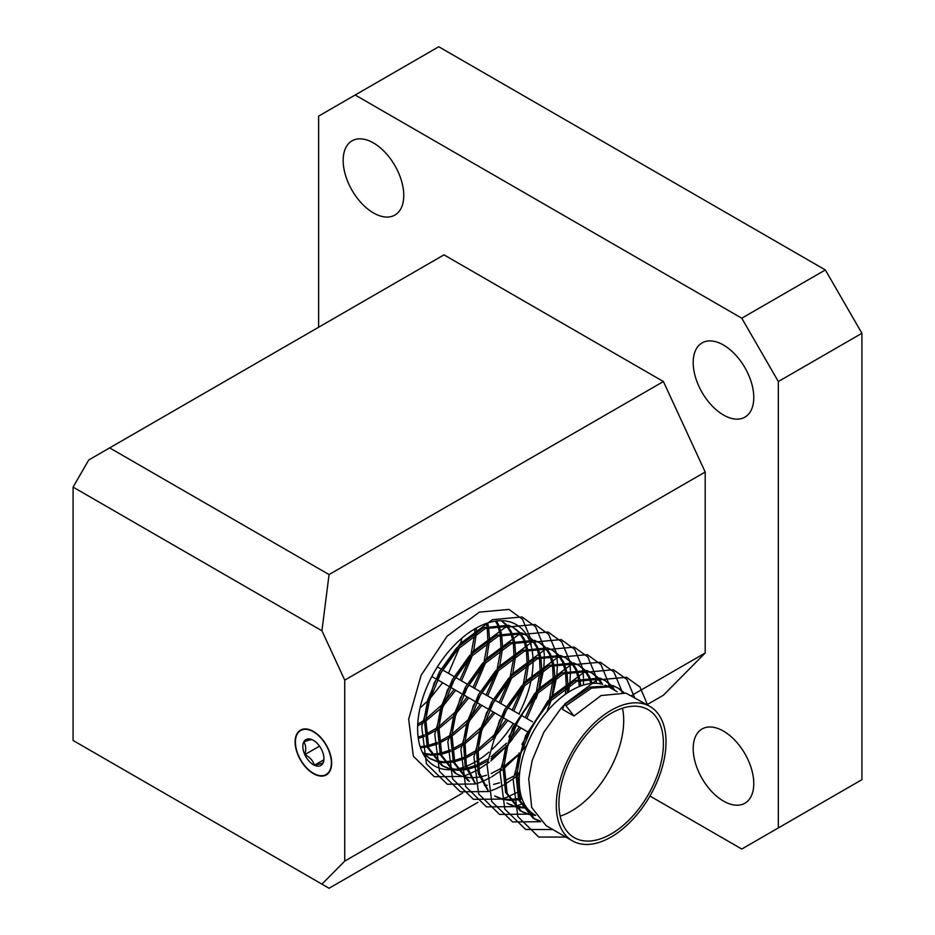 <?xml version="1.0" encoding="UTF-8"?>
<svg xmlns="http://www.w3.org/2000/svg" width="935" height="935" viewBox="0 0 935 935"><rect width="100%" height="100%" fill="white"/><g stroke="black" fill="none" stroke-linecap="round" stroke-linejoin="round"><path stroke-width="1.4" d="M723.48 731.112A42.846 24.742 -120 0 0 702.056 728.984A42.846 24.742 -120 0 0 695.488 763.322A42.846 24.742 -120 0 0 723.48 801.085A42.846 24.742 -120 0 0 744.903 803.212A42.846 24.742 -120 0 0 751.471 768.874A42.846 24.742 -120 0 0 723.48 731.112M373.462 142.961A42.846 24.742 -120 0 0 352.039 140.846A42.846 24.742 -120 0 0 345.471 175.184A42.846 24.742 -120 0 0 373.462 212.935A42.846 24.742 -120 0 0 394.886 215.062A42.846 24.742 -120 0 0 401.454 180.724A42.846 24.742 -120 0 0 373.462 142.961M723.48 345.038A42.846 24.742 -120 0 0 702.056 342.923A42.846 24.742 -120 0 0 695.488 377.261A42.846 24.742 -120 0 0 723.48 415.023A42.846 24.742 -120 0 0 744.903 417.139A42.846 24.742 -120 0 0 751.471 382.801A42.846 24.742 -120 0 0 723.48 345.038M313.389 731.415A25.853 14.925 -120 0 0 300.462 730.13A25.853 14.925 -120 0 0 296.5 750.852A25.853 14.925 -120 0 0 313.389 773.631A25.853 14.925 -120 0 0 326.315 774.916A25.853 14.925 -120 0 0 330.277 754.194A25.853 14.925 -120 0 0 313.389 731.415M466.542 766.174A81.637 47.136 120 0 0 475.331 761.873A81.637 47.136 120 0 0 476.242 761.347M477.715 760.447A81.637 47.136 120 0 0 488.911 752.172M492.196 749.227A81.637 47.136 120 0 0 513.292 723.526M518.832 713.931A81.637 47.136 120 0 0 531.384 678.833M531.851 676.192A81.637 47.136 120 0 0 533.055 660.87M533.008 659.163A81.637 47.136 120 0 0 531.77 648.61M531.501 647.394A81.637 47.136 120 0 0 529.116 639.949M528.766 639.131A81.637 47.136 120 0 0 526.884 635.449M526.837 635.379A81.637 47.136 120 0 0 516.155 624.522A81.637 47.136 120 0 0 475.331 628.565A81.637 47.136 120 0 0 422.001 700.502A81.637 47.136 120 0 0 434.518 765.917A81.637 47.136 120 0 0 450.273 769.739M649.954 796.036L741.771 849.038L778.329 827.931L778.329 381.538L741.771 318.204L825.348 269.946L438.772 46.75L318.613 116.115L318.613 327.25M741.771 318.204L355.183 95.008M778.329 827.931L861.918 779.673L861.918 333.281L778.329 381.538M825.348 269.946L861.918 333.281M646.95 704.721L663.406 695.219L705.2 652.992L705.2 472.023L663.406 381.538L443.996 254.858L109.652 447.888L329.062 574.569L321.932 630.774L73.082 487.1L73.082 740.462L321.932 884.136L344.734 861.1L344.734 680.131L321.932 630.774M663.406 381.538L329.062 574.569M705.2 472.023L344.734 680.131M450.822 769.715A81.637 47.136 120 0 0 452.376 769.634M455.392 769.283A81.637 47.136 120 0 0 456.549 769.096M457.495 768.909A81.637 47.136 120 0 0 465.35 766.63M705.2 652.992L631.277 695.675M462.696 792.997L344.734 861.1M321.932 884.136L329.062 888.25L477.937 802.3M73.082 487.1L88.755 459.962L109.652 447.888M658.953 770.405A73.877 42.659 120 0 0 648.107 709.653A73.877 42.659 120 0 0 563.373 776.868A73.877 42.659 120 0 0 574.219 837.62A73.877 42.659 120 0 0 658.953 770.405M560.159 816.138A73.877 42.659 120 0 0 619.25 747.474A73.877 42.659 120 0 0 622.465 708.216M617.147 691.783L608.404 686.734A73.877 42.659 120 0 0 605.132 685.156M602.549 684.291A73.877 42.659 120 0 0 523.67 753.949A73.877 42.659 120 0 0 534.516 814.701L535.475 815.25M519.159 752.885L515.652 771.375L518.633 799.963L533.043 818.113L534.61 819.013L520.199 800.874L517.23 772.287L520.725 753.785L532.366 725.618L549.429 701.823L576.568 681.37L601.462 678.985L605.658 680.879L610.917 685.016M533.838 818.546L540.068 821M540.734 821.655L534.61 819.013M564.261 704.978L560.918 708.461L543.854 732.257L532.214 760.424L528.719 778.913L531.699 807.513L546.11 825.652L572.372 840.822A77.57 44.786 -60 0 1 560.977 777.032A77.57 44.786 -60 0 1 649.954 706.451A77.57 44.786 -60 0 1 661.349 770.241A77.57 44.786 -60 0 1 572.372 840.822M459.552 647.406L448.473 673.305M442.617 682.725L430.018 698.527M427.424 701.215L420.037 708.005M417.735 724.181L424.093 720.266M425.846 719.038L441.519 705.165M444.406 701.963L454.106 689.364M459.962 679.944L469.802 657.983M472.607 654.944L461.528 680.844M455.684 690.264L443.085 706.065M440.49 708.753L425.659 721.177M423.964 722.299L417.653 725.981M418.132 737.142L424.338 734.887M425.741 734.267L437.148 727.804M438.912 726.577L454.574 712.704M457.46 709.501L467.173 696.902M473.017 687.482L482.857 665.521M485.674 662.483L474.594 688.382M468.739 697.802L456.14 713.604M453.545 716.303L438.725 728.716M437.019 729.838L425.904 735.787M424.537 736.359L418.307 738.451M420.166 746.668L426.734 745.814M427.926 745.557L437.405 742.425M438.807 741.806L450.214 735.342M451.967 734.127L467.629 720.242M470.515 717.04L480.228 704.441M486.083 695.021L495.924 673.071M498.729 670.021L487.649 695.932M481.805 705.352L469.206 721.142M466.612 723.842L451.78 736.254M450.086 737.376L438.971 743.337M437.592 743.898L428.3 746.726M427.12 746.948L420.469 747.614M423.438 753.376L430.579 754.253M431.619 754.253L439.789 753.353M440.993 753.096L450.46 749.963M451.862 749.344L463.269 742.893M465.034 741.665L480.695 727.781M483.582 724.59L493.294 711.979M499.138 702.559L508.979 680.61M511.796 677.559L500.716 703.471M494.86 712.891L482.261 728.692M479.667 731.38L464.847 743.792M463.141 744.914L452.026 750.875M450.658 751.436L441.367 754.264M440.186 754.487L432.145 755.153M431.117 755.118L424.093 754.054M423.052 753.668L430.135 758.694L422.246 752.044M429.352 758.227L435.581 760.681M436.493 760.915L443.634 761.791M444.674 761.791L452.856 760.891M454.048 760.634L463.515 757.502M464.929 756.894L476.336 750.431M478.089 749.204L493.75 735.319M496.637 732.128L506.349 719.518M512.205 710.097L522.046 688.148M524.851 685.11L513.771 711.009M507.915 720.429L495.328 736.231M492.733 738.919L477.902 751.331M476.207 752.453L465.092 758.414M463.713 758.975L454.422 761.803M453.241 762.025L445.2 762.691M444.183 762.668L437.148 761.593M436.259 761.335L430.135 758.694M449.314 768.874L443.19 766.232L428.779 748.094L425.799 719.506L429.305 701.005L440.946 672.838L458.01 649.042L485.148 628.589L510.042 626.205L512.66 627.198L508.465 625.293L483.582 627.677L456.444 648.142L439.38 671.938L427.727 700.105L424.233 718.594L427.213 747.182L441.624 765.333M442.407 765.765L448.636 768.219M449.548 768.453L456.701 769.33M457.741 769.33L465.91 768.441M467.114 768.173L476.581 765.052M477.984 764.433L487.673 759.103M491.156 756.742L506.478 743.231M509.704 739.667L519.416 727.056M525.26 717.648L535.1 695.687M537.917 692.648L526.826 718.547M520.982 727.968L508.383 743.769M505.251 746.995L490.968 758.869M487.392 761.172L478.147 765.952M476.78 766.525L467.477 769.341M466.308 769.563L458.267 770.241M457.238 770.206L450.214 769.131M462.369 776.412L456.257 773.771L441.846 755.632L438.866 727.044L442.36 708.543L454.001 680.376L471.076 656.58L498.215 636.127L523.097 633.743L527.293 635.636L521.531 632.831L496.637 635.216L469.499 655.68L452.435 679.476L440.794 707.643L437.3 726.133L440.268 754.72L454.679 772.871L456.245 773.771M550.972 700.186L546.952 711.582M526.802 745.195L521.45 751.308M518.306 754.545L504.023 766.408M500.447 768.71L491.214 773.49M486.527 775.267L480.543 776.88M479.363 777.102L471.322 777.78M470.305 777.745L463.269 776.669M540.348 643.175L534.586 640.37L509.704 642.766L482.565 663.219L465.501 687.015L453.849 715.181L450.354 733.683L453.335 762.27L467.745 780.409L469.312 781.309L454.901 763.17L451.921 734.583L455.427 716.093L467.068 687.926L484.131 664.119L511.27 643.666L536.164 641.281L540.348 643.175L545.619 647.312M519.743 772.076L517.078 773.958M513.514 776.249L504.269 781.029M499.594 782.805L493.598 784.418M487.252 785.26L484.388 785.318M475.109 782.922L466.308 765.239L464.987 742.121L468.482 723.632L480.123 695.465L497.186 671.669L524.336 651.204L549.219 648.82L553.415 650.713L547.653 647.908L522.758 650.304L495.62 670.757L478.556 694.553L466.916 722.72L463.421 741.221L465.116 765.823L475.319 783.846M488.175 790.461L479.363 772.778L478.042 749.66L481.548 731.17L493.189 703.003L510.253 679.207L537.391 658.743L562.286 656.358L566.47 658.263L560.708 655.458L535.825 657.843L508.687 678.296L491.623 702.091L479.971 730.258L476.476 748.76L478.182 773.362L488.374 791.384M494.65 795.93L500.88 798.385M501.791 798.619L508.932 799.495M509.984 799.495L518.154 798.595M519.346 798.338L521.672 797.742M522.092 798.957L519.72 799.507M518.551 799.729L510.51 800.395M509.481 800.36L502.457 799.296M501.557 799.039L495.433 796.398M507.717 803.469L513.946 805.923M514.858 806.157L521.999 807.034M523.039 807.034L526.136 806.882M526.849 807.852L523.565 807.933M522.536 807.898L515.512 806.835M514.612 806.578L508.5 803.936M506.092 745.347L502.598 763.837L505.578 792.424L519.989 810.575L521.555 811.475L507.144 793.336L504.164 764.748L507.658 746.247L519.311 718.08L536.374 694.284L563.513 673.831L588.395 671.435L592.591 673.34L597.851 677.478M520.772 811.007L527.001 813.462M527.913 813.695L534.271 814.549M535.603 815.449L528.567 814.373M527.679 814.116L521.555 811.475M461.796 638.243L460.499 643.946M471.041 654.033L474.676 634.444M474.793 632.434L474.863 628.834M476.394 627.958L476.418 631.417M476.359 633.334L473.566 651.485M484.108 661.583L487.731 641.994M487.848 639.972L487.252 627.712M487.018 626.31L486.399 623.411M487.614 623.002L488.327 625.866M488.584 627.221L489.484 638.956M489.426 640.872L486.621 659.035M497.163 669.121L500.798 649.533M500.915 647.511L500.318 635.251M500.085 633.848L497.502 625.059M497.046 624.042L495.492 621.12M496.415 620.992L498.133 623.961M498.612 624.942L501.382 633.404M501.651 634.76L502.539 646.494M502.481 648.422L499.687 666.573M510.218 676.659L513.853 657.071M513.969 655.049L513.373 642.789M513.14 641.387L510.557 632.598M510.101 631.581L506.127 625.211M505.508 624.486L501.242 620.688M501.405 620.688L506.431 624.697M507.074 625.386L511.2 631.499M511.667 632.481L514.449 640.942M514.706 642.298L515.606 654.044M515.547 655.961L512.742 674.112M523.284 684.198L526.919 664.61M527.036 662.588L526.44 650.339M526.206 648.937L523.623 640.136M523.168 639.119L519.194 632.75M518.563 632.025L513.444 627.665M514.227 628.098L519.498 632.235M520.14 632.925L524.255 639.037M524.734 640.031L527.504 648.493M527.772 649.837L528.661 661.583M528.602 663.499L525.809 681.65M536.339 691.736L539.974 672.148M540.091 670.138L539.495 657.878M539.261 656.475L536.678 647.686M536.222 646.658L532.249 640.288M531.629 639.563L526.499 635.204M527.293 635.636L532.553 639.774M533.195 640.475L537.309 646.588M537.789 647.569L540.559 656.031M540.827 657.375L541.727 669.121M541.657 671.038L538.864 689.188M547.688 704.616L548.167 703.225M549.406 699.275L553.041 679.687M553.158 677.676L552.562 665.416M552.316 664.014L549.733 655.225M549.289 654.196L545.315 647.838M544.684 647.102L539.565 642.742M546.262 648.013L550.376 654.126M550.855 655.108L553.625 663.569M553.894 664.914L554.782 676.659M554.724 678.576L551.919 696.727M565.278 694.378L566.096 687.237M566.213 685.215L565.617 672.955M565.383 671.552L562.8 662.763M562.344 661.746L558.37 655.377M557.751 654.64L552.62 650.281M553.415 650.713L558.674 654.862M559.317 655.552L563.431 661.664M563.91 662.646L566.68 671.108M566.949 672.464L567.837 684.198M567.779 686.115L567.171 693.069M579.279 686.559L578.683 680.493M578.438 679.09L575.855 670.301M575.399 669.285L571.437 662.915M570.806 662.19L565.687 657.819M566.47 658.263L571.729 662.401M572.372 663.09L576.498 669.203M576.977 670.185L579.747 678.646M580.016 680.002L580.764 685.986M590.815 683.508L588.921 677.84M588.466 676.823L584.492 670.453M583.872 669.729L578.742 665.358M494.603 738.708L506.244 710.542L523.308 686.746L550.458 666.293L575.341 663.897L577.97 664.89L573.774 662.997L548.88 665.381L521.742 685.834L504.678 709.63L493.037 737.808M579.536 665.802L584.796 669.939M585.439 670.629L589.553 676.741M590.032 677.723L592.112 683.38M601.345 683.976L597.547 677.992M596.927 677.267L591.797 672.908M592.591 673.34L586.829 670.535L561.947 672.919L534.808 693.384L508.792 736.874M598.494 678.167L602.619 684.28M613.418 689.633L610.613 685.53M609.994 684.806L604.863 680.446M605.658 680.879L599.896 678.074L575.002 680.458L547.863 700.923L521.847 744.412M611.56 685.717L614.985 690.533M574.417 751.962A5.54 3.202 -60 0 1 574.02 752.652M623.049 692.344L617.918 687.985M565.979 705.75L591.551 688.113L614.517 686.524L618.713 688.417L612.951 685.612L590.242 687.096L564.892 704.359M649.954 706.451L626.018 693.151L601.123 695.546L573.985 716L562.496 709.361L564.646 704.043L573.985 716M618.713 688.417L623.972 692.554M531.185 646.132L530.589 640.066M530.484 639.353L530.285 638.173M530.192 637.612L522.525 619.286L508.967 609.421L479.363 612.121L447.105 636.186L421.112 675.315L408.653 719.202L413.363 756.251L434.249 776.704L462.428 776.459M463.386 776.167L468.365 774.355M469.312 773.97L477.376 770.008M478.638 769.283L489.18 762.235M490.828 760.95L505.601 747.17M508.243 744.225L512.462 739.188M535.93 698.749L538.291 692.251M539.448 688.616L543.562 669.869M543.796 667.917L544.345 656.276M544.31 654.991L543.656 647.604M543.551 646.891L543.352 645.711M543.247 645.162L535.591 626.824L522.022 616.96L492.418 619.671L460.16 643.724L434.179 682.854L421.72 726.74L426.418 763.79L447.316 784.243L475.483 783.997M476.441 783.705L481.42 781.894M482.367 781.508L490.443 777.546M491.705 776.821L502.235 769.774M503.895 768.488L518.656 754.72M521.309 751.763L525.528 746.726M548.985 706.287L551.346 699.789M552.515 696.166L556.617 677.408M556.851 675.456L557.412 663.815M557.365 662.529L556.711 655.143M556.606 654.43L556.407 653.261M556.313 652.7L548.646 634.362L535.077 624.498L505.484 627.21L473.215 651.263L447.234 690.392L434.775 734.279L439.473 771.328L460.371 791.781L488.549 791.548M489.508 791.244L494.486 789.432M495.433 789.046L503.498 785.084M504.76 784.371L515.302 777.312M516.95 776.027L519.544 773.911M568.48 692.216L569.684 684.946M569.918 682.994L570.467 671.353M570.432 670.068L569.777 662.681M569.672 661.98L569.473 660.8M569.368 660.239L561.713 641.901L548.144 632.037L518.539 634.748L486.282 658.801L460.289 697.931L447.842 741.817L452.54 778.867L473.437 799.331L501.604 799.086M502.562 798.782L507.541 796.971M508.488 796.585L516.564 792.623M517.826 791.91L519.965 790.624M583.417 685.086L583.533 678.904M583.487 677.618L582.832 670.22M582.727 669.518L582.528 668.338M582.435 667.777L574.768 649.439L561.199 639.587L531.606 642.287L499.337 666.339L473.355 705.469L460.897 749.356L465.595 786.405L486.492 806.87L514.671 806.624M515.617 806.321L520.608 804.521M521.543 804.123L523.88 803.095M596.46 683.31L595.899 677.77M595.794 677.057L595.595 675.876M595.49 675.315L587.834 656.989L574.265 647.125L544.661 649.825L512.403 673.878L486.41 713.008L473.951 756.894L478.662 793.944L499.547 814.408L527.726 814.163M528.684 813.871L531.723 812.819M609.199 687.19L608.954 685.308M608.849 684.595L608.65 683.415M608.545 682.854L600.889 664.528L587.32 654.664L557.727 657.363L525.458 681.428L499.477 720.558L487.018 764.433L491.716 801.494L512.614 821.947L540.792 821.701M621.904 692.134L621.717 690.953M621.611 690.392L613.944 672.066L600.387 662.202L570.782 664.914L538.525 688.966L512.532 728.096L500.073 771.983L504.783 809.032L525.669 829.485L552.842 829.544M634.608 697.592L626.917 679.488L613.442 669.74L583.849 672.452L551.58 696.505L525.599 735.635L513.14 779.521L517.838 816.571L538.735 837.024L565.909 837.082M647.663 705.142L639.984 687.038L626.508 677.279L596.904 679.99L564.646 704.043M319.525 765.987A14.925 8.614 -120 0 0 322.996 763.112A14.925 8.614 -120 0 0 323.942 758.612A14.925 8.614 -120 0 0 321.979 750.396A14.925 8.614 -120 0 0 313.389 740.333A14.925 8.614 -120 0 0 312.372 739.795A14.925 8.614 -120 0 0 303.781 741.934A14.925 8.614 -120 0 0 304.798 754.65A14.925 8.614 -120 0 0 314.405 765.251A14.925 8.614 -120 0 0 319.525 765.987M312.372 739.795C311.343 739.445 308.48 740.158 303.781 741.934C305.955 745.078 306.306 749.321 304.798 754.65C309.824 757.093 313.026 760.622 314.405 765.251L322.996 763.112L323.744 759.617M323.837 775.442A25.42 14.668 -120 0 0 328.01 748.9A25.42 14.668 -120 0 0 302.94 729.604A25.42 14.668 -120 0 0 298.768 756.146A25.42 14.668 -120 0 0 323.837 775.442M319.525 746.153L304.798 754.65M323.709 759.886L314.405 765.251M441.624 765.321L443.19 766.232M506.922 803.025L508.488 803.936M437.381 666.9L441.051 669.016M442.617 669.928L454.106 676.566M455.672 677.466L467.161 684.104M468.739 685.004L480.228 691.643M481.794 692.543L493.283 699.181M494.86 700.093L506.349 706.72M507.915 707.631L519.404 714.258M520.982 715.17L532.471 721.808M431.841 676.508L435.815 678.798M437.381 679.698L448.87 686.337M450.448 687.248L461.937 693.875M463.503 694.787L474.992 701.414M476.569 702.325L488.058 708.964M489.624 709.864L501.113 716.502M502.679 717.402L514.18 724.041M515.746 724.941L527.235 731.579"/></g></svg>
